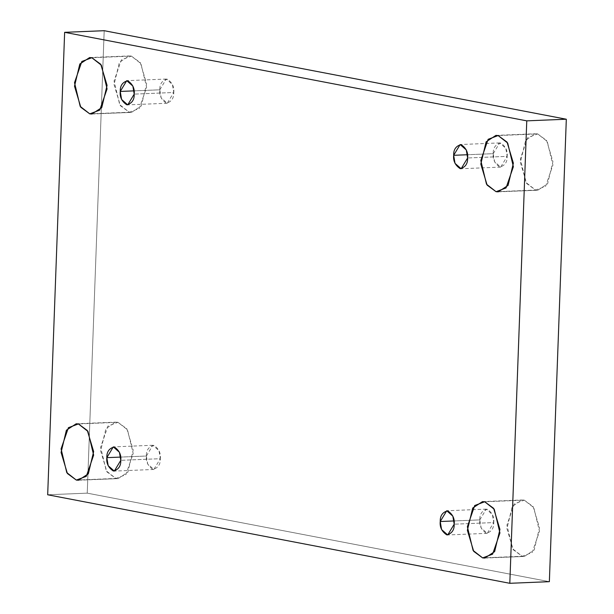<?xml version="1.0" encoding="UTF-8"?>
<svg xmlns="http://www.w3.org/2000/svg" width="614" height="614" viewBox="0 0 614 614"><rect width="100%" height="100%" fill="white"/><g stroke="black" fill="none" stroke-linecap="round" stroke-linejoin="round"><path stroke-width="0.46" stroke-dasharray="3.07 2.3" d="M496.058 191.691L535.608 190.064L526.674 183.509L520.357 162.426L525.668 140.207L535.477 133.76L537.672 133.921L498.123 135.556L537.672 133.921L527.695 137.666L520.357 158.873L526.044 182.573L535.608 190.064L545.585 186.318L552.922 165.112L547.235 141.412L537.672 133.921L546.598 140.476L552.922 161.559L547.611 183.778L537.803 190.225L496.058 191.691M89.759 113.859L129.308 112.232L120.375 105.685L114.058 84.594L119.369 62.382L129.178 55.928L131.365 56.097L91.816 57.724L131.365 56.097L121.388 59.834L114.058 81.04L119.745 104.748L129.308 112.232L139.286 108.486L146.623 87.28L140.928 63.58L131.365 56.097L140.299 62.643L146.623 83.734L141.304 105.946L131.503 112.393L89.759 113.859M76.328 480.079L115.877 478.444L106.943 471.897L100.627 450.814L105.938 428.595L115.747 422.148L117.942 422.309L78.392 423.936L117.942 422.309L107.964 426.055L100.627 447.261L106.314 470.961L115.877 478.444L125.855 474.706L133.192 453.5L127.505 429.8L117.942 422.309L126.868 428.864L133.192 449.947L127.881 472.166L118.072 478.613L76.328 480.079M482.635 557.903L522.184 556.276L513.25 549.73L506.926 528.639L512.245 506.427L522.046 499.98L524.241 500.141L484.692 501.768L524.241 500.141L514.263 503.887L506.926 525.093L512.621 548.793L522.184 556.276L532.154 552.539L539.491 531.325L533.804 507.624L524.241 500.141L533.175 506.688L539.491 527.779L534.18 549.99L524.371 556.445L482.635 557.903M479.787 519.889L486.273 509.129L492.397 514.524L493.748 522.568L454.199 524.195L493.748 522.568C494.354 516.957 492.175 512.498 487.209 509.198C482.074 510.564 479.603 514.125 479.787 519.889C479.181 525.5 481.361 529.959 486.326 533.259C491.461 531.893 493.932 528.332 493.748 522.568L487.263 533.328L481.138 527.933L479.787 519.889L454.061 520.948L479.787 519.889M146.378 456.025L152.855 445.257L158.98 450.653L160.331 458.696L120.781 460.323L160.331 458.696C160.937 453.086 158.757 448.634 153.792 445.334C148.657 446.7 146.186 450.262 146.378 456.025C145.771 461.636 147.951 466.087 152.909 469.388C158.044 468.021 160.523 464.46 160.331 458.696L153.853 469.457L147.721 464.069L146.378 456.025L120.651 457.085L146.378 456.025M159.801 89.805L166.287 79.045L172.411 84.44L173.762 92.484L134.213 94.111L173.762 92.484C174.368 86.873 172.189 82.414 167.223 79.114C162.088 80.48 159.617 84.041 159.801 89.805C159.195 95.416 161.375 99.875 166.34 103.175C171.475 101.809 173.946 98.24 173.762 92.484L167.277 103.244L161.152 97.849L159.801 89.805L134.075 90.864L159.801 89.805M493.219 153.677L499.696 142.908L505.829 148.304L507.172 156.347L467.622 157.975L507.172 156.347C507.778 150.737 505.598 146.285 500.64 142.985C495.506 144.351 493.027 147.913 493.219 153.677C492.612 159.287 494.792 163.738 499.758 167.039C504.892 165.673 507.364 162.111 507.172 156.347L500.694 167.108L494.569 161.72L493.219 153.677L467.492 154.736L493.219 153.677M87.234 493.149L549.361 581.673L87.234 493.149L47.685 494.777L87.234 493.149L104.188 30.7L87.234 493.149M495.928 135.387L535.477 133.76M89.629 57.555L129.178 55.928M76.197 423.775L115.747 422.148M482.497 501.607L522.046 499.98M486.273 509.129L446.723 510.756M152.855 445.257L113.306 446.892M166.287 79.045L126.737 80.672M499.696 142.908L460.147 144.543M500.694 167.108L461.145 168.743M167.277 103.244L127.727 104.871M153.853 469.457L114.304 471.091M487.263 533.328L447.713 534.955M484.822 558.072L524.371 556.445M78.523 480.24L118.072 478.613M91.954 114.02L131.503 112.393M498.253 191.852L537.803 190.225"/><path stroke-width="0.92" d="M498.123 135.556L495.928 135.387L486.119 141.834L480.808 164.053L487.132 185.136L496.058 191.691L486.495 184.2L480.808 160.5L488.145 139.294L498.123 135.556L507.686 143.039L513.373 166.739L506.036 187.945L496.058 191.691L498.253 191.852L508.062 185.405L513.373 163.186L507.057 142.103L498.123 135.556M91.816 57.724L89.629 57.555L79.82 64.01L74.509 86.221L80.825 107.312L89.759 113.859L80.196 106.375L74.509 82.675L81.846 61.461L91.816 57.724L101.379 65.207L107.074 88.907L99.737 110.113L89.759 113.859L91.954 114.02L101.755 107.573L107.074 85.361L100.75 64.27L91.816 57.724M78.392 423.936L76.197 423.775L66.389 430.222L61.078 452.441L67.402 473.524L76.328 480.079L66.765 472.588L61.078 448.888L68.415 427.682L78.392 423.936L87.955 431.427L93.643 455.127L86.305 476.334L76.328 480.079L78.523 480.24L88.332 473.793L93.643 451.574L87.326 430.491L78.392 423.936M484.692 501.768L482.497 501.607L472.696 508.054L467.377 530.266L473.701 551.357L482.635 557.903L473.072 550.42L467.377 526.72L474.714 505.514L484.692 501.768L494.255 509.252L499.942 532.96L492.612 554.166L482.635 557.903L484.822 558.072L494.631 551.618L499.942 529.406L493.625 508.315L484.692 501.768M454.199 524.195L452.848 516.151L446.723 510.756L440.238 521.516L454.061 520.948L440.238 521.516C440.054 515.76 442.525 512.191 447.66 510.825C452.625 514.125 454.805 518.584 454.199 524.195C454.383 529.959 451.912 533.52 446.777 534.886C441.811 531.586 439.632 527.127 440.238 521.516L441.589 529.56L447.713 534.955L454.199 524.195M120.781 460.323L119.431 452.28L113.306 446.892L106.828 457.653L120.651 457.085L106.828 457.653C106.636 451.889 109.108 448.327 114.242 446.961C119.208 450.262 121.388 454.713 120.781 460.323C120.973 466.087 118.494 469.649 113.36 471.015C108.402 467.714 106.222 463.263 106.828 457.653L108.171 465.696L114.304 471.091L120.781 460.323M134.213 94.111L132.862 86.067L126.737 80.672L120.252 91.432L134.075 90.864L120.252 91.432C120.068 85.668 122.539 82.107 127.674 80.741C132.639 84.041 134.819 88.5 134.213 94.111C134.397 99.875 131.926 103.436 126.791 104.802C121.825 101.502 119.646 97.043 120.252 91.432L121.603 99.476L127.727 104.871L134.213 94.111M467.622 157.975L466.279 149.931L460.147 144.543L453.669 155.304L467.492 154.736L453.669 155.304C453.477 149.54 455.956 145.978 461.091 144.612C466.049 147.913 468.229 152.364 467.622 157.975C467.814 163.738 465.343 167.3 460.208 168.666C455.243 165.366 453.063 160.914 453.669 155.304L455.02 163.347L461.145 168.743L467.622 157.975M549.361 581.673L509.812 583.3L47.685 494.777L64.639 32.327L526.766 120.851L509.812 583.3L549.361 581.673L566.315 119.223L526.766 120.851L566.315 119.223L104.188 30.7L64.639 32.327L104.188 30.7L566.315 119.223L549.361 581.673M47.685 494.777L509.812 583.3L526.766 120.851L64.639 32.327L47.685 494.777"/></g></svg>
